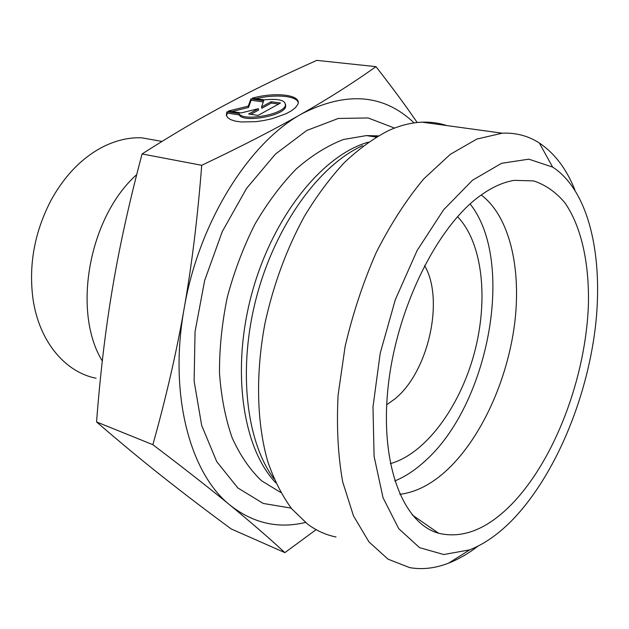 <?xml version="1.0" encoding="UTF-8"?>
<svg xmlns="http://www.w3.org/2000/svg" width="629" height="629" viewBox="0 0 629 629"><rect width="100%" height="100%" fill="white"/><g stroke="black" fill="none" stroke-linecap="round" stroke-linejoin="round"><path stroke-width="0.94" d="M424.551 265.556C444.679 299.553 428.357 372.014 394.894 398.912L386.686 404.777M226.99 111.781L239.075 113.582C242.346 121.609 282.256 114.926 285.314 105.814C286.164 100.396 279.174 98.407 264.322 99.846L252.245 98.187C276.147 91.496 302.95 95.01 297.611 104.728L295.355 107.732L291.447 110.783L286.069 113.731L272.003 118.716L264.023 120.493L255.956 121.664L241.19 121.971L235.246 121.106L230.654 119.612L227.635 117.584L226.306 115.123L226.99 111.781L227.258 113.11L226.519 115.878M298.177 102.441C296.228 95.702 275.313 94.012 255.822 98.682M285.66 104.571L285.55 107.166C282.5 116.294 242.613 122.97 239.342 114.926L227.258 113.11M239.075 113.582L239.342 114.926M278.608 104.06L271.351 103.054L261.837 108.282L261.585 106.938L271.107 101.725L280.495 103.014L258.071 115.414L248.675 114.014L258.377 108.699L241.245 112.913L228.421 111.011L248.258 106.144L250.869 98.934L263.685 100.695L261.585 106.938M271.107 101.725L271.351 103.054M263.268 101.929L251.12 100.247L248.51 107.473L231.959 111.537M250.869 98.934L251.12 100.247M248.258 106.144L248.51 107.473M258.377 108.699L258.629 110.044L250.814 114.336M96.04 378.233C65.164 372.187 39.029 341.516 32.967 298.744C28.517 264.715 34.595 231.779 51.216 199.928C64.818 175.515 81.872 157.918 102.362 147.147L102.417 147.115C115.61 140.416 128.693 137.311 141.667 137.798L160.002 141.061M102.299 361.007C71.934 311.811 88.886 217.076 136.705 174.634M375.969 66.658L316.804 60.368C284.725 74.639 255.24 88.925 228.343 103.235L228.248 103.282C201.524 117.426 172.794 134.315 142.075 153.956C129.322 201.925 119.502 246.434 112.615 287.5C105.617 328.605 100.263 373.422 96.559 421.933C119.903 442.108 141.887 460.334 162.51 476.625C183.298 493.089 206.21 510.536 231.252 528.973L284.89 552.632C268.89 537.866 250.751 522.156 230.473 505.496C210.495 489.055 184.619 468.786 152.863 444.695C166.08 397.567 176.497 352.232 184.116 308.697C191.79 265.241 197.655 217.445 201.712 165.293C241.906 146.187 275.274 129.024 301.818 113.802C328.7 98.454 353.412 82.737 375.969 66.658C392.323 87.58 406.059 106.207 417.192 122.529M316.135 529.649L284.89 552.632M96.559 421.933L152.863 444.695M142.075 153.956L201.712 165.293M414.086 122.914C383.91 94.083 346.485 91.048 301.818 113.802C249.029 142.555 198.552 222.674 184.116 308.697C168.525 394.776 190.296 474.117 230.473 505.496C253.369 523.304 278.348 528.965 305.411 522.463M399.8 494.323C416.225 492.318 432.257 483.953 447.887 469.226C481.562 437.171 507.147 380.419 514.491 324.761C521.677 269.204 509.86 216.565 481.216 194.982M480.344 195.619C492.051 187.167 503.389 182.08 514.341 180.35L533.644 180.908C545.5 184.855 555.902 192.12 564.826 202.719C581.29 226.306 589.239 262.788 588.429 303.886C586.071 376.441 555.258 458.95 512.077 503.837C487.389 529.17 462.913 538.982 438.657 533.258C403.087 523.595 379.491 464.344 388.227 385.939C396.765 307.628 437.414 226.173 480.344 195.619M394.76 480.981C405.107 476.719 415.124 470.138 424.827 461.238C488.875 404.777 515.733 261.365 470.115 203.945M390.35 463.636C425.668 453.761 459.618 407.199 474.132 353.805C488.662 300.41 482.978 243.069 457.519 216.659M336.028 536.985C326.011 534.98 316.552 530.719 307.667 524.201L291.762 508.853C282.24 495.927 274.299 480.336 267.938 462.095C256.75 423.671 255.366 374.153 264.998 323.267C273.442 284.607 286.604 248.911 304.483 216.179C316.874 195.721 330.217 177.81 344.488 162.447C359.057 148.751 373.768 138.113 388.62 130.549C400.186 125.368 411.366 122.576 422.177 122.175C430.841 121.877 439.066 123.009 446.857 125.572M574.906 189.934C566.407 168.8 554.55 153.154 539.328 143.003C528.297 135.864 515.922 132.593 502.209 133.191L476.868 139.064L450.317 154.325L423.765 178.88C406.468 199.629 390.633 224.152 376.26 252.433C363.153 282.342 352.767 313.698 345.109 346.5L338.111 394.988C336.476 426.509 337.993 455.443 342.671 481.798L353.482 515.882L368.948 541.891L388.038 559.165L409.668 567.625C422.389 569.819 435.433 568.301 448.784 563.057C458.675 559.157 468.416 553.52 478.016 546.137M513.602 518.697C499.45 533.478 484.81 543.873 469.682 549.856L443.791 554.534L419.567 547.67L398.731 528.667L383.045 497.751L374.082 456.3L372.989 406.892L380.215 353.207L395.342 299.601L417.113 250.515L443.594 209.803L472.513 180.232L501.596 163.288L528.832 159.176L552.647 167.094C589.326 190.752 603.887 257.741 595.144 329.046C586.173 400.587 555.006 474.997 513.602 518.697M394.548 128.072L368.083 117.953L338.3 118.456L306.771 130.47L275.439 154.089L246.529 188.441L222.273 231.566L204.645 280.503L195.053 331.625L194.125 381.095L201.657 425.361L216.706 461.592L237.809 487.923L263.229 503.444L291.172 508.122M274.047 478.873C246.065 441.597 237.542 368.429 256.616 296.676C275.651 224.915 319.571 164.9 362.666 145.629M368.413 142.138C322.622 154.962 272.75 216.368 251.883 293.35C230.882 370.3 242.778 448.508 275.769 482.75M280.683 492.428L261.648 480.855C250.035 469.847 240.215 455.53 232.187 437.918C225.434 418.599 221.204 396.993 219.497 373.099C219.364 348.324 221.982 322.976 227.336 297.077C234.208 271.429 243.376 247.189 254.831 224.364C267.364 202.884 281.202 184.383 296.345 168.855C311.898 155.363 327.607 145.574 343.465 139.496L366.448 135.589L377.557 136.289M226.707 112.347L226.975 113.684M285.314 105.814L285.55 107.166M141.667 137.798L162.007 141.415M412.27 514.978L438.657 533.258M378.257 135.88L366.448 135.589L376.236 137.067M502.209 133.191L422.177 122.175M552.647 167.094L539.328 143.003M469.682 549.856L448.784 563.057"/></g></svg>
